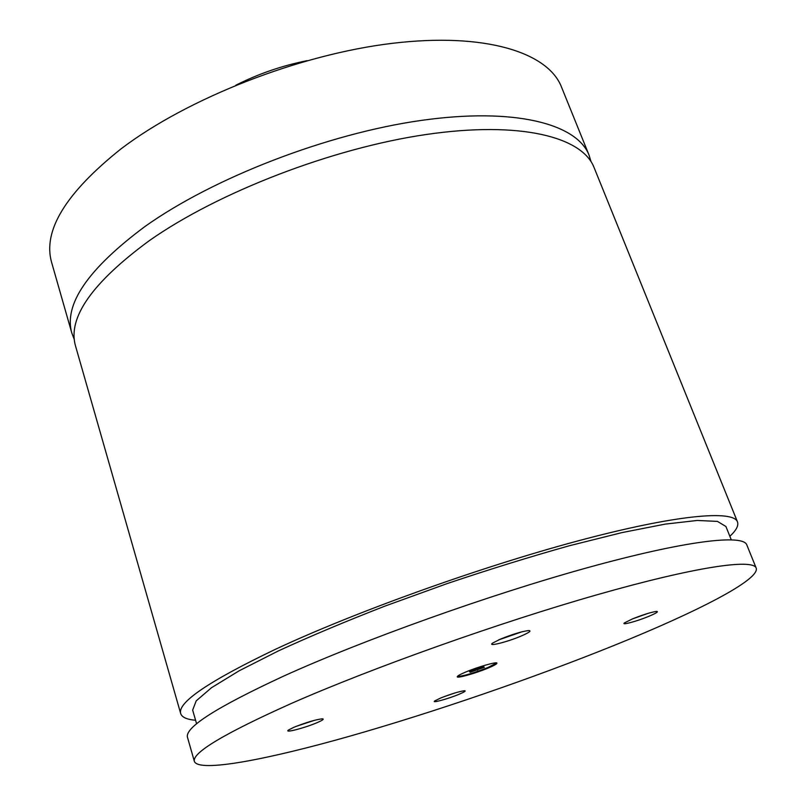 <?xml version="1.0" encoding="UTF-8"?>
<svg xmlns="http://www.w3.org/2000/svg" width="806" height="806" viewBox="0 0 806 806"><rect width="100%" height="100%" fill="white"/><g stroke="black" fill="none" stroke-linecap="round" stroke-linejoin="round"><path stroke-width="1.21" d="M591 161.573L589.045 155.115C576.985 123.882 514.863 107.097 420.903 120.467C327.155 133.746 213.409 177.783 144.979 226.496C87.935 268.962 63.563 304.527 71.865 333.19L74.303 339.477M729.853 536.302C736.261 530.348 738.8 525.532 737.48 521.875L594.052 167.487C582.234 136.849 520.243 120.739 426.132 134.511C332.233 148.183 218.104 192.271 149.332 240.641C91.985 282.785 67.392 317.917 75.542 346.026L180.695 713.582C181.914 717.29 186.871 719.516 195.586 720.262M488.295 668.003C494.058 665.575 496.939 663.953 496.929 663.157C497.08 661.424 477.736 666.925 465.646 672.073C459.994 674.471 457.193 676.053 457.234 676.818C457.214 678.521 476.286 673.091 488.295 668.003M457.345 676.466C463.077 676.224 473.324 673.212 488.093 667.439L496.617 662.945M317.131 722.65C322.773 720.201 324.486 718.922 322.269 718.801C315.428 719.667 305.988 722.488 293.918 727.274L288.608 729.964C283.279 733.531 305.011 727.919 317.131 722.65M295.873 726.468L314.421 720.322M648.749 616.358C656.225 613.205 658.855 611.553 656.628 611.391C651.49 612.066 643.5 614.545 632.66 618.827L624.6 622.796C620.459 625.728 636.76 621.355 648.749 616.358M632.398 618.937L648.074 613.356M521.401 635.944C529.28 632.498 531.708 630.705 528.706 630.544C522.016 631.35 512.535 634.241 500.274 639.188L492.678 643.067C486.824 647.127 507.548 641.949 521.401 635.944M498.612 639.914L522.087 631.753M458.745 694.409C464.337 692.062 466.271 690.833 464.538 690.722C459.279 691.427 451.33 693.855 440.691 698.006L434.787 700.898C430.918 703.547 447.995 698.903 458.745 694.409M444.046 696.686L454.644 693.059M589.045 155.115L561.47 86.977C548.09 52.531 485.343 32.139 392.19 43.343C299.248 54.465 187.637 98.251 121.102 148.808C65.679 192.977 42.527 230.889 51.655 262.524L71.865 333.19M737.48 521.875C733.269 509.745 675.458 514.762 577.489 541.028C479.761 567.202 354.247 612.358 275.017 649.495C208.734 681.272 177.29 702.63 180.695 713.582M731.244 539.738L725.904 526.479L717.461 521.401L697.281 520.454L665.242 524.112L622.051 532.585L569.399 545.743C530.398 556.674 489.705 569.278 447.31 583.534L385.308 605.971C345.522 621.436 309.836 636.438 278.251 650.966L238.999 670.884L211.494 687.72L196.18 700.888L192.654 710.096L196.614 723.828M614.253 645.364C696.394 612.197 760.35 579.574 756.179 568.059C753.036 558.548 695.88 566.598 597.447 594.657C499.277 622.615 372.231 667.872 291.57 703.356C224.058 733.601 191.667 752.975 194.397 761.499C199.062 772.611 266.504 759.816 349.733 736.2C433.819 712.252 532.635 678.309 614.253 645.364M756.179 568.059L746.789 544.866C743.102 534.025 685.614 540.544 587.413 567.706C489.464 594.757 363.194 639.964 283.249 676.294C216.361 707.305 184.443 727.687 187.516 737.43L194.397 761.499M469.465 671.579L470.19 672.244L484.285 667.318L483.64 666.622L476.205 668.758L469.465 671.579M469.898 671.398L470.19 672.244M477.021 668.517L477.575 670.118M235.846 85.214C258.494 73.789 282.271 65.608 307.157 60.662"/></g></svg>
